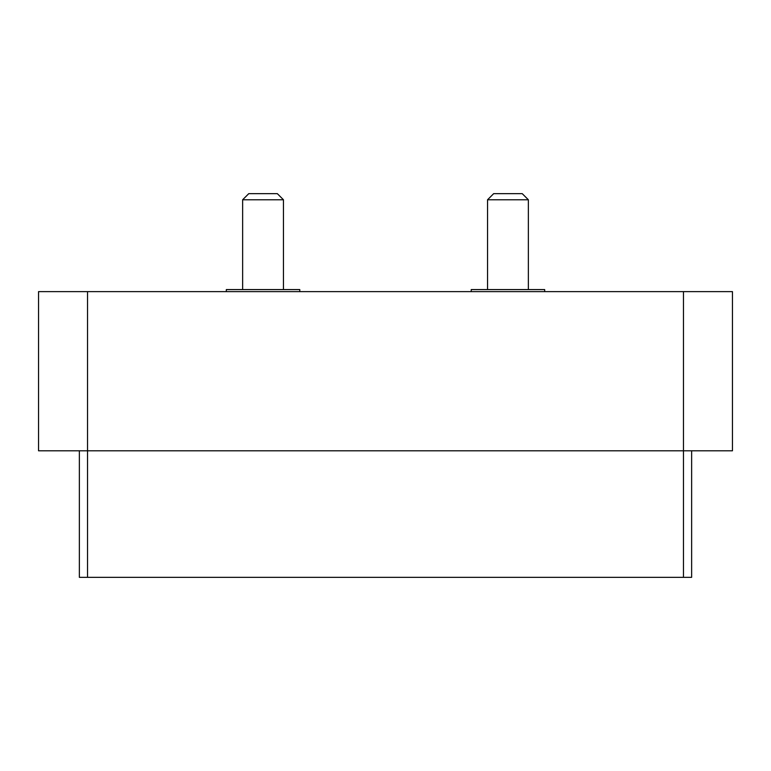<?xml version="1.0" encoding="UTF-8"?>
<svg xmlns="http://www.w3.org/2000/svg" width="771" height="771" viewBox="0 0 771 771"><rect width="100%" height="100%" fill="white"/><g stroke="black" fill="none" stroke-linecap="round" stroke-linejoin="round"><path stroke-width="1.16" d="M487.542 199.776L528.366 199.776L528.366 289.578L528.366 199.776L522.237 193.656L493.671 193.656L487.542 199.776L487.542 289.578M242.634 199.776L283.458 199.776L283.458 289.578L283.458 199.776L277.329 193.656L248.763 193.656L242.634 199.776L242.634 289.578M87.528 291.621L87.528 450.804L38.55 450.804L38.55 291.621L732.45 291.621L732.45 450.804L683.472 450.804L683.472 291.621M79.365 450.804L79.365 577.344L87.528 577.344L87.528 450.804L683.472 450.804L683.472 577.344L691.635 577.344L691.635 450.804M87.528 577.344L683.472 577.344M299.784 291.621L299.784 289.578L226.308 289.578L226.308 291.621M544.692 291.621L544.692 289.578L471.216 289.578L471.216 291.621M283.458 289.578L283.458 199.776L277.329 193.656M528.366 289.578L528.366 199.776L522.237 193.656"/></g></svg>
